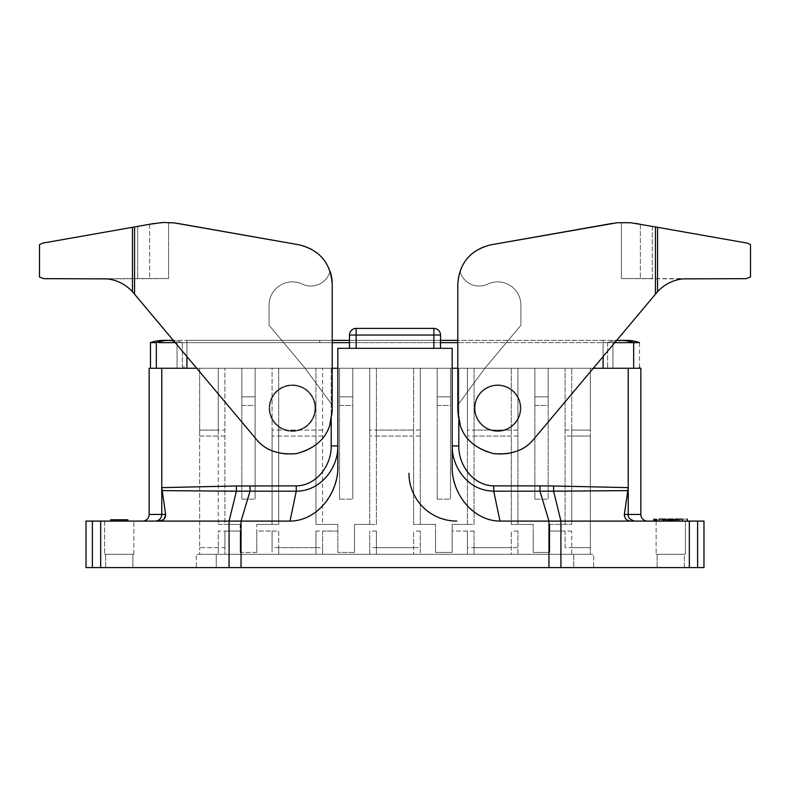 <?xml version="1.0" encoding="UTF-8"?>
<svg xmlns="http://www.w3.org/2000/svg" width="790" height="790" viewBox="0 0 790 790"><rect width="100%" height="100%" fill="white"/><g stroke="black" fill="none" stroke-linecap="round" stroke-linejoin="round"><path stroke-width="0.59" stroke-dasharray="3.95 2.96" d="M640.344 224.271L640.344 278.564L640.344 224.271L635.446 223.402L655.453 226.928L655.453 294.166L534.07 438.835C525.162 450.172 511.634 455.099 493.483 453.598C475.906 448.799 464.885 439.546 460.392 425.84L457.795 411.067L457.795 284.114C459.346 263.11 470.327 250.025 490.738 244.851L613.998 223.136L622.244 222.415L632.168 222.908L621.414 222.444L621.414 278.564L652.303 278.564L652.303 226.375L640.344 224.271L652.303 226.375L652.303 278.564L621.414 278.564L746.165 278.653L750.5 277.043M474.405 408.134A23.256 23.256 98.9 0 0 509.283 428.279A23.256 23.256 98.9 0 0 509.283 387.999A23.256 23.256 98.9 0 0 474.405 408.134A23.256 23.256 0 0 1 509.283 387.999A23.256 23.256 0 0 1 509.283 428.279A23.256 23.256 0 0 1 474.405 408.134A23.256 23.256 0 0 1 509.283 387.999A23.256 23.256 0 0 1 509.283 428.279A23.256 23.256 0 0 1 474.405 408.134A23.256 23.256 -81.1 0 0 509.283 428.279A23.256 23.256 -81.1 0 0 509.283 387.999A23.256 23.256 -81.1 0 0 474.405 408.134M655.453 226.928L657.537 227.303L657.537 291.727L655.453 294.166M750.5 244.643L747.32 243.132L657.537 227.303M635.446 223.402L621.414 222.444A66.449 66.449 0 0 0 612.369 223.402L490.738 244.851A39.865 39.865 0 0 0 459.918 271.256A19.938 19.938 0 0 0 487.707 284.124A23.256 23.256 0 0 1 520.916 305.147L520.916 325.292L485.465 367.538L520.916 325.292L485.465 367.538L457.795 405.043L485.465 367.538L457.795 405.043L485.465 367.538L520.916 325.292L520.916 305.147A23.256 23.256 0 0 0 487.707 284.124A19.938 19.938 0 0 1 459.918 271.256A19.938 19.938 0 0 0 487.707 284.124A23.256 23.256 0 0 1 520.916 305.147A23.256 23.256 0 0 0 487.707 284.124A19.938 19.938 0 0 1 459.918 271.256A39.865 39.865 0 0 0 457.795 284.114L457.795 411.067A43.193 43.193 0 0 0 534.07 438.835L656.52 292.893A39.865 39.865 0 0 1 682.58 278.9C672.675 280.144 664.331 284.42 657.537 291.727M175.222 342.643L603.096 342.643L603.096 340.362L457.795 340.362L457.795 411.067A43.193 43.193 0 0 0 534.07 438.835L656.52 292.893A39.865 39.865 0 0 1 682.58 278.9L621.414 278.564L621.414 222.444A66.449 66.449 0 0 0 612.369 223.402M490.738 244.851A39.865 39.865 0 0 0 457.795 284.114M520.916 325.292L520.916 305.147L520.916 325.292M315.595 408.134A23.256 23.256 -101.4 0 1 280.717 428.279A23.256 23.256 -101.4 0 1 280.717 387.999A23.256 23.256 -101.4 0 1 315.595 408.134A23.256 23.256 0 0 0 280.717 387.999A23.256 23.256 0 0 0 280.717 428.279A23.256 23.256 0 0 0 315.595 408.134A23.256 23.256 83.6 0 1 280.717 428.279A23.256 23.256 83.6 0 1 280.717 387.999A23.256 23.256 83.6 0 1 315.595 408.134A23.256 23.256 -0 0 0 280.717 387.999A23.256 23.256 -0 0 0 280.717 428.279A23.256 23.256 -0 0 0 315.595 408.134M457.795 342.643L177.059 342.643L186.894 342.643L186.904 340.362L173.306 340.362L255.93 438.835C264.838 450.172 278.366 455.099 296.517 453.598C314.094 448.799 325.115 439.546 329.608 425.84L332.205 411.067L332.205 284.114C330.654 263.11 319.674 250.025 299.262 244.851A39.865 39.865 180 0 1 330.082 271.256A19.938 19.938 180 0 1 302.293 284.124A23.256 23.256 0 0 0 269.084 305.147L269.084 325.292L304.535 367.538L332.205 405.043L332.205 411.067A43.193 43.193 180 0 1 255.93 438.835L132.463 291.727L132.463 227.303L154.554 223.402L168.586 222.444A66.449 66.449 180 0 1 177.632 223.402L166.097 222.395L154.554 223.402L168.586 222.444A66.449 66.449 180 0 1 177.632 223.402L299.262 244.851A39.865 39.865 180 0 1 330.082 271.256A19.938 19.938 180 0 1 302.293 284.124A23.256 23.256 0 0 0 269.084 305.147L269.084 325.292L304.535 367.538L332.205 405.043L332.205 284.114A39.865 39.865 -0 0 0 330.082 271.256A19.938 19.938 180 0 1 302.293 284.124A23.256 23.256 0 0 0 269.084 305.147L269.084 325.292L304.535 367.538L332.205 405.043L332.205 411.067A43.193 43.193 180 0 1 255.93 438.835L133.48 292.893A39.865 39.865 -0 0 0 107.42 278.9A39.865 39.865 180 0 1 132.671 291.964M132.463 291.727C125.669 284.42 117.325 280.144 107.42 278.9L168.586 278.564L43.835 278.653L39.5 277.043M299.262 244.851L177.632 223.402M330.082 271.256A19.938 19.938 180 0 1 302.293 284.124A23.256 23.256 -0 0 0 269.084 305.147L269.084 325.292L304.535 367.538L332.205 405.043L332.205 340.362L186.904 340.362L186.894 342.643L332.205 342.643M134.547 226.928L134.547 294.166L133.48 292.893A39.865 39.865 180 0 0 133.283 292.656M149.656 224.271L149.656 278.564L168.586 278.564L137.697 278.564L149.656 278.564L149.656 224.271L137.697 226.375L137.697 278.564L137.697 226.375L154.554 223.402M39.5 244.643L42.68 243.132L132.463 227.303M112.812 521.094L127.861 521.094L112.812 521.094M110.64 519.761L118.006 519.761L118.006 521.094M118.006 519.761L127.861 519.761M120.495 521.094L120.495 519.761M292.34 385.54A22.594 22.594 -100.1 0 0 272.777 419.431A22.594 22.594 -100.1 0 0 311.902 419.431A22.594 22.594 -100.1 0 0 292.34 385.54A22.594 22.594 79.9 0 1 311.902 419.431A22.594 22.594 79.9 0 1 272.777 419.431A22.594 22.594 79.9 0 1 292.34 385.54A22.594 22.594 79.9 0 0 272.777 419.431A22.594 22.594 79.9 0 0 311.902 419.431A22.594 22.594 79.9 0 0 292.34 385.54A22.594 22.594 -100.1 0 1 311.902 419.431A22.594 22.594 -100.1 0 1 272.777 419.431A22.594 22.594 -100.1 0 1 292.34 385.54M296.25 485.88C316.602 485.672 331.573 465.221 331.207 445.916L331.207 368.268L161.772 368.268L161.772 487.618L236.328 485.988L296.25 485.88L296.25 491.192C308.436 490.817 318.459 486.067 326.319 476.933C329.855 472.934 332.699 468.115 334.851 462.476C337.666 454.23 337.468 452.492 337.853 445.916L337.853 368.268L452.147 368.268L452.147 445.916C452.532 452.482 452.334 454.23 455.149 462.476C457.301 468.115 460.145 472.934 463.681 476.933C471.531 486.057 481.554 490.817 493.75 491.192L493.75 485.88C473.398 485.672 458.427 465.221 458.793 445.916L458.793 368.268L457.795 368.268L603.096 368.268L186.904 368.268L452.147 368.268L452.147 348.331L337.853 348.331L452.147 348.331L337.853 348.331L337.853 466.416L337.853 348.331L337.853 368.268L452.147 368.268L452.147 348.331L452.147 466.416C450.438 473.635 458.793 498.273 465.32 503.487C474.741 514.774 486.294 520.64 499.981 521.094L493.75 491.192L628.011 490.61L628.228 487.618L553.671 485.988L493.75 485.88M331.207 445.916L337.853 445.916L337.853 368.268M337.853 445.916L337.853 466.416C339.473 473.575 331.257 498.302 324.68 503.487C315.269 514.774 303.706 520.64 290.019 521.094L296.25 491.192L161.989 490.61L161.772 487.628L161.772 514.448C162.266 517.351 160.133 519.563 155.393 521.094L241.039 521.094L241.039 567.605L86.031 567.605L86.031 521.094M440.514 348.331L433.868 348.331L440.514 348.331L440.514 335.049L433.868 335.049L433.868 348.331L356.132 348.331L440.514 348.331L440.514 335.049A6.646 6.646 0 0 0 433.868 328.403L356.132 328.403A6.646 6.646 180 0 0 349.486 335.049L440.514 335.049A6.646 6.646 -0 0 0 433.868 328.403A6.646 6.646 -0 0 1 440.514 335.049L440.514 348.331L349.486 348.331L433.868 348.331L433.868 328.403L356.132 328.403A6.646 6.646 180 0 0 349.486 335.049L356.132 335.049L349.486 335.049L349.486 348.331L349.486 340.362L440.514 340.362M349.486 348.331L356.132 348.331L349.486 348.331L349.486 335.049A6.646 6.646 180 0 1 356.132 328.403L433.868 328.403L433.868 335.049L356.132 335.049L440.514 335.049M497.661 385.54A22.594 22.594 100.1 0 1 517.223 419.431A22.594 22.594 100.1 0 1 478.098 419.431A22.594 22.594 100.1 0 1 497.661 385.54A22.594 22.594 -79.9 0 0 478.098 419.431A22.594 22.594 -79.9 0 0 517.223 419.431A22.594 22.594 -79.9 0 0 497.661 385.54A22.594 22.594 -79.9 0 1 517.223 419.431A22.594 22.594 -79.9 0 1 478.098 419.431A22.594 22.594 -79.9 0 1 497.661 385.54A22.594 22.594 100.1 0 0 478.098 419.431A22.594 22.594 100.1 0 0 517.223 419.431A22.594 22.594 100.1 0 0 497.661 385.54M104.635 521.094L133.865 521.094L104.635 521.094L133.865 521.094L104.635 521.094L104.635 554.313L104.635 521.094M104.635 554.313L133.865 554.313L104.635 554.313M132.868 554.313L105.633 554.313L132.868 554.313L105.633 554.313L132.868 554.313L132.868 567.605L105.633 567.605L132.868 567.605L105.633 567.605L132.868 567.605L132.868 554.313M322.577 547.668L322.577 554.313L369.75 554.313L369.75 531.058L369.75 547.668L420.25 547.668L420.25 554.313L467.423 554.313L467.423 531.058L467.423 547.668L517.924 547.668L517.924 554.313L590.347 554.313L590.347 547.668L590.347 554.313L199.653 554.313L202.023 554.313L199.653 554.313L199.653 547.668L199.653 554.313L196.325 554.313L272.076 554.313L272.076 547.668L322.577 547.668L322.577 531.058L337.853 531.058L337.853 524.412L322.577 524.412L322.577 368.268L322.577 524.412L337.853 524.412L337.853 552.437L337.853 524.412L337.853 552.437L337.853 531.058L315.931 531.058L315.931 547.668L278.722 547.668L278.722 531.058L256.79 531.058L256.79 552.437L240.18 552.437L240.18 524.412L224.903 524.412L224.903 368.268L224.903 524.412L240.18 524.412L240.18 552.437L240.18 531.058L218.257 531.058L218.257 554.313L218.257 531.058M278.722 547.668L278.722 554.313L202.023 554.313L593.675 554.313L593.675 567.605L216.263 567.605L593.675 567.605L593.675 554.313L571.743 554.313L571.743 531.058L571.743 554.313L511.278 554.313L511.278 547.668L474.069 547.668L474.069 531.058L474.069 554.313L413.604 554.313L413.604 547.668L376.396 547.668L376.396 531.058L376.396 554.313L315.931 554.313L315.931 531.058M241.839 396.837L255.131 396.837L255.131 499.162L241.839 499.162L241.839 368.268L241.839 405.477L255.131 405.477L255.131 396.837L241.839 396.837M241.839 499.162L255.131 499.162L255.131 405.477L241.839 405.477L241.839 499.162L241.839 368.268L255.131 368.268L255.131 396.837L255.131 368.268L241.839 368.268L241.839 499.162L255.131 499.162L241.839 499.162M272.076 430.066L272.076 524.412L256.79 524.412L278.722 524.412L278.722 368.268L255.131 368.268L255.131 499.162L255.131 368.268L272.076 368.268L272.076 430.066L322.577 430.066M339.522 396.837L352.804 396.837L352.804 499.162L339.522 499.162L339.522 368.268L339.522 405.477L352.804 405.477L352.804 396.837L339.522 396.837M339.522 499.162L352.804 499.162L352.804 405.477L339.522 405.477L339.522 499.162L339.522 368.268L352.804 368.268L352.804 396.837L352.804 368.268L339.522 368.268L339.522 499.162L352.804 499.162L339.522 499.162M369.75 430.066L369.75 524.412L354.473 524.412L376.396 524.412L376.396 368.268L352.804 368.268L352.804 499.162L352.804 368.268L369.75 368.268L369.75 430.066L420.25 430.066L420.25 368.268L420.25 524.412L420.25 430.066M376.396 547.668L376.396 554.313L413.604 554.313L413.604 531.058L413.604 547.668M437.196 396.837L450.478 396.837L450.478 499.162L437.196 499.162L437.196 368.268L437.196 405.477L450.478 405.477L450.478 396.837L437.196 396.837M437.196 499.162L450.478 499.162L450.478 405.477L437.196 405.477L437.196 499.162L437.196 368.268L450.478 368.268L450.478 396.837L450.478 368.268L437.196 368.268L437.196 499.162L450.478 499.162L437.196 499.162M467.423 430.066L467.423 524.412L452.147 524.412L474.069 524.412L474.069 368.268L450.478 368.268L450.478 499.162L450.478 368.268L467.423 368.268L467.423 430.066L517.924 430.066L517.924 368.268L517.924 524.412L517.924 430.066M474.069 547.668L474.069 554.313L511.278 554.313L511.278 531.058L511.278 547.668M534.87 396.837L548.161 396.837L548.161 499.162L534.87 499.162L534.87 368.268L534.87 405.477L548.161 405.477L548.161 396.837L534.87 396.837M534.87 499.162L548.161 499.162L548.161 405.477L534.87 405.477L534.87 499.162L534.87 368.268L548.161 368.268L548.161 396.837L548.161 368.268L534.87 368.268L534.87 499.162L548.161 499.162L534.87 499.162M548.161 368.268L548.161 499.162L548.161 368.268L565.097 368.268L565.097 524.412L565.097 368.268L590.347 368.268L548.161 368.268M517.924 547.668L517.924 531.058L517.924 554.313L467.423 554.313L467.423 547.668M420.25 547.668L420.25 531.058L420.25 554.313L369.75 554.313L369.75 547.668M322.577 531.058L322.577 554.313L272.076 554.313L272.076 531.058L272.076 547.668M337.142 368.268L315.931 368.268L315.931 430.066L278.722 430.066L278.722 524.412L256.79 524.412L256.79 552.437L256.79 524.412L272.076 524.412L272.076 368.268L337.844 368.268M218.257 436.041L218.257 524.412L218.257 368.268L199.653 368.268L241.839 368.268L218.257 368.268L218.257 430.066L199.653 430.066L199.653 436.041L218.257 436.041L218.257 430.066M224.903 436.041L199.653 436.041L199.653 547.668L224.903 547.668L224.903 554.313L224.903 531.058L240.18 531.058L240.18 552.437L256.79 552.437L256.79 531.058L272.076 531.058M224.903 547.668L224.903 531.058M322.577 436.041L272.076 436.041M376.396 436.041L376.396 524.412L354.473 524.412L354.473 552.437L354.473 524.412L354.473 531.058L354.473 524.412L369.75 524.412L369.75 368.268L437.196 368.268L413.604 368.268L413.604 524.412L435.527 524.412L420.25 524.412L435.527 524.412L435.527 552.437L435.527 524.412L435.527 531.058L435.527 524.412L413.604 524.412L413.604 436.041L376.396 436.041L376.396 368.268L413.604 368.268L413.604 430.066L376.396 430.066M354.473 552.437L337.853 552.437L354.473 552.437L354.473 531.058L354.473 552.437M376.396 531.058L369.75 531.058M420.25 436.041L369.75 436.041M435.527 552.437L435.527 531.058L435.527 552.437L452.147 552.437L435.527 552.437M474.069 436.041L474.069 524.412L452.147 524.412L452.147 552.437L452.147 524.412L452.147 531.058L452.147 524.412L467.423 524.412L467.423 368.268L534.87 368.268L511.278 368.268L511.278 524.412L533.211 524.412L517.924 524.412L533.211 524.412L533.211 552.437L533.211 524.412L533.211 531.058L533.211 524.412L511.278 524.412L511.278 436.041L474.069 436.041L474.069 368.268L511.278 368.268L511.278 430.066L474.069 430.066M420.25 531.058L413.604 531.058M474.069 531.058L452.147 531.058L452.147 552.437L452.147 531.058L467.423 531.058M517.924 436.041L467.423 436.041M533.211 552.437L533.211 531.058L533.211 552.437L549.82 552.437L533.211 552.437M571.743 531.058L549.82 531.058L549.82 524.412L565.097 524.412L549.82 524.412L549.82 552.437L549.82 524.412L549.82 552.437L549.82 531.058L565.097 531.058L565.097 547.668L590.347 547.668L590.347 436.041L565.097 436.041M517.924 531.058L511.278 531.058M565.097 547.668L565.097 531.058M565.097 430.066L590.347 430.066L590.347 368.268L590.347 436.041L590.347 430.066L571.743 430.066L571.743 368.268L571.743 524.412L571.743 436.041L590.347 436.041L590.347 547.668L571.743 547.668M571.743 430.066L571.743 436.041M549.82 524.412L571.743 524.412L549.82 524.412M511.278 430.066L511.278 436.041M413.604 430.066L413.604 436.041M278.722 430.066L278.722 368.268L315.931 368.268L315.931 524.412L337.853 524.412L315.931 524.412L315.931 436.041L278.722 436.041M315.931 430.066L315.931 436.041M278.722 531.058L278.722 554.313L315.931 554.313L315.931 547.668M218.257 524.412L240.18 524.412L218.257 524.412M218.257 547.668L199.653 547.668L199.653 430.066L224.903 430.066M199.653 368.268L199.653 430.066L199.653 368.268M156.331 368.268L156.331 342.643L150.475 342.643A39.865 39.865 180 0 1 177.059 342.643L177.059 368.268L186.894 368.268L150.475 368.268L150.475 342.643L150.475 366.935M156.331 342.643A39.865 39.026 90 0 1 169.337 340.362L163.767 340.362A39.865 39.865 180 0 1 177.059 342.643L177.059 368.268L186.894 368.268L186.894 342.643L614.778 342.643M349.486 342.643L440.514 342.643M639.515 366.935L639.515 368.268L633.669 368.268L639.515 368.268L639.515 342.643A39.865 39.865 -0 0 0 612.941 342.643L603.096 342.643L612.941 342.643L612.941 368.268L603.096 368.268L633.669 368.268L186.894 368.268L612.941 368.268L612.941 366.935L612.941 368.268M639.515 342.643L633.669 342.643A39.865 39.026 90 0 0 620.663 340.362L626.233 340.362A39.865 39.865 -0 0 0 612.941 342.643L612.941 366.935L612.941 342.643M633.669 368.268L633.669 342.643L603.096 342.643L603.096 368.268M142.506 521.094L155.393 521.094L142.506 521.094A6.646 6.646 0 0 0 149.152 514.448L149.152 368.268L186.904 368.268L186.904 366.935L186.894 368.268M186.904 356.557L186.904 342.643L158.8 342.643M216.263 567.605L196.325 567.605L196.325 554.313L196.325 567.605L216.263 567.605L216.263 554.313L216.263 567.605M458.793 420.29L458.793 368.268L452.147 368.268L452.147 445.916L458.793 445.916M499.981 521.094L560.92 521.094L560.92 567.605L548.961 567.605L548.961 521.094L539.965 491.192L539.965 485.88M684.367 567.605L657.132 567.605L684.367 567.605L684.367 554.313L657.132 554.313L684.367 554.313L657.132 554.313L684.367 554.313L684.367 567.605L657.132 567.605L684.367 567.605M685.365 554.313L656.135 554.313L685.365 554.313L656.135 554.313L685.365 554.313L685.365 521.094L656.135 521.094L685.365 521.094L685.365 554.313M685.365 521.094L656.135 521.094L685.365 521.094M666.049 519.099C660.312 519.099 660.312 519.099 666.049 519.099C660.312 519.099 660.312 519.099 666.049 519.099L659.107 519.099C652.481 519.099 652.481 519.099 659.107 519.099L659.107 521.094C652.481 521.094 652.481 521.094 659.107 521.094C652.481 521.094 652.481 521.094 659.107 521.094L666.049 521.094L666.049 519.099M666.049 519.761L666.049 521.094C660.312 521.094 660.312 521.094 666.049 521.094C660.312 521.094 660.312 521.094 666.049 521.094L659.107 521.094M682.392 521.094C689.018 521.094 689.018 521.094 682.392 521.094C689.018 521.094 689.018 521.094 682.392 521.094L675.45 521.094L682.392 521.094L682.392 519.099C689.018 519.099 689.018 519.099 682.392 519.099L675.45 519.099C681.207 519.099 681.207 519.099 675.45 519.099C681.207 519.099 681.207 519.099 675.45 519.099L675.45 521.094C681.207 521.094 681.207 521.094 675.45 521.094C681.207 521.094 681.207 521.094 675.45 521.094L675.45 519.761M673.258 519.099L668.014 519.099L668.014 521.094L668.221 519.099L673.258 519.099L673.633 521.094L673.258 519.099M673.534 519.761L673.534 521.094L673.534 519.099L673.534 521.094L673.534 519.099L673.534 521.094L673.534 519.099L673.534 521.094L673.534 519.099L673.534 521.094L673.534 519.099L673.534 521.094L668.103 521.094L668.103 519.099L668.103 521.094L673.534 521.094L668.103 521.094L673.534 521.094L668.103 521.094L673.534 521.094L669.387 521.094L669.367 519.099L669.594 521.094L669.387 519.099L668.103 519.099L673.534 519.099L668.103 519.099L668.103 521.094L668.103 519.099L668.103 521.094L671.125 521.094L668.103 521.094L668.103 519.099L673.534 519.099L670.572 519.099L673.534 519.099L673.534 521.094L670.572 521.094L673.534 521.094L673.534 519.099L668.103 519.099L668.103 521.094L673.534 521.094L673.534 519.099L668.103 519.099L669.387 519.099L669.387 521.094L668.103 521.094L668.103 519.099L668.103 521.094L673.534 521.094L668.103 521.094L668.103 519.099L673.534 519.099L668.103 519.099L668.103 521.094L669.387 521.094L669.387 519.099L669.387 521.094L673.534 521.094L673.534 519.099L668.103 519.099L673.534 519.099L671.391 519.099L673.534 519.099L673.534 521.094L673.534 519.099L673.534 521.094L668.054 521.094L668.054 519.099M673.258 521.094L668.221 521.094L672.221 521.094L672.221 519.099L672.26 521.094L670.532 521.094L670.532 519.099L669.298 519.099L669.298 521.094L670.493 521.094L670.532 519.099L670.493 521.094L673.258 521.094M670.572 519.099L670.572 521.094M671.125 519.099L671.125 521.094M669.308 521.094L669.308 519.099L670.473 519.099L670.473 521.094L669.308 521.094M671.559 521.094L671.559 519.099L671.559 521.094M671.253 521.094L671.253 519.099M670.335 521.094L670.078 519.099L670.601 519.099L670.601 521.094L670.335 519.099L668.103 519.099L670.078 519.099L670.078 521.094L671.47 521.094L670.601 521.094L670.611 519.099L671.47 519.099L670.335 519.099L670.335 521.094M671.47 521.094L671.47 519.099L671.47 521.094M669.831 521.094L669.831 519.099M672.645 521.094L672.645 519.099L672.645 521.094M671.391 521.094L671.391 519.099L671.391 521.094M668.103 519.761L668.103 521.094L668.103 519.099L668.103 521.094L670.078 521.094L670.078 519.099L670.078 521.094L668.103 521.094L668.103 519.099M673.534 521.094L673.534 519.099L673.534 521.094M655.019 521.094L655.443 519.099L655.019 521.094M655.582 519.099L654.742 519.099L656.223 519.099L654.742 519.099L654.742 521.094L656.223 521.094L656.223 519.099L656.223 521.094L655.69 521.094L655.69 519.099L655.69 521.094L656.223 521.094L654.742 521.094L655.582 521.094L655.582 519.099M656.223 519.099L656.223 521.094L656.223 519.099M654.742 519.099L654.742 521.094M655.483 521.094L657.122 521.094L655.483 521.094M675.569 519.761L675.569 521.094L675.569 519.761L671.579 519.761L675.569 519.761L675.569 521.094L671.579 521.094L675.569 521.094M665.931 521.094L671.579 521.094L665.931 521.094L665.931 519.761L671.579 519.761L665.931 519.761L665.931 521.094M663.274 521.094L663.274 519.761L678.225 519.761L678.225 521.094L663.274 521.094L678.225 521.094M689.334 521.094L703.969 521.094L703.969 567.605L689.334 567.605L689.334 521.094L560.92 521.094L553.593 491.202L553.671 485.988M647.494 521.094A6.646 6.646 0 0 1 640.848 514.448L628.228 514.448L628.228 368.268L640.848 368.268L640.848 514.448M634.607 521.094C629.867 519.563 627.734 517.351 628.228 514.448L624.367 514.448L628.011 490.61M560.92 567.605L689.334 567.605M241.039 567.605L548.961 567.605M628.228 368.268L593.27 368.268M149.152 514.448L165.633 514.448L161.989 490.61M250.035 485.88L250.035 491.192L241.039 521.094L290.019 521.094M165.633 514.448L163.125 519.899M92.391 567.605L92.391 521.094L155.393 521.094M331.207 420.29L331.207 368.268L196.73 368.268M119.251 519.761L115.607 519.761L122.894 519.761L119.251 519.761L119.251 521.094L115.607 521.094L115.607 519.761M122.894 519.761L122.894 521.094M115.607 521.094L119.251 521.094M168.586 222.444L168.586 278.564L168.586 222.444M356.132 348.331L356.132 328.403L356.132 348.331L356.132 328.403L433.868 328.403L433.868 348.331M573.738 554.313L573.738 567.605L573.738 554.313M620.663 340.362A39.865 39.026 90 0 0 607.648 342.643A39.865 39.026 -90 0 1 620.663 340.362L603.096 340.362L603.096 342.643L603.096 340.362L169.337 340.362A39.865 39.026 90 0 1 182.342 342.643L182.342 366.935L186.894 366.935L186.904 340.362L186.904 366.935M177.059 342.643L177.059 368.268M169.337 340.362A39.865 39.026 -90 0 1 182.342 342.643L182.342 366.935M603.096 356.567L603.096 340.362L616.694 340.362M607.648 342.643L607.648 368.268L607.648 342.643M319.782 342.643C319.792 339.631 319.792 339.631 319.792 342.643C319.792 339.631 319.792 339.631 319.792 342.643M671.579 521.094L671.579 519.761M697.61 521.094L697.61 567.605M236.328 485.988L236.408 491.202L229.08 521.094L229.08 567.605M100.666 567.605L100.666 521.094M133.865 554.313L133.865 521.094L133.865 554.313M105.633 567.605L105.633 554.313L105.633 567.605M657.132 567.605L657.132 554.313L657.132 567.605M656.135 521.094L656.135 554.313L656.135 521.094M661.744 521.094L661.744 519.099M679.765 521.094L679.765 519.099M654.732 521.094L654.732 519.099M654.239 519.099L654.239 521.094M656.737 519.099L656.737 521.094M657.122 521.094L657.122 519.099"/><path stroke-width="1.19" d="M655.453 294.166L657.537 291.727C664.331 284.42 672.675 280.144 682.58 278.9L746.165 278.653L750.5 277.043L750.5 244.643L747.32 243.132L655.453 226.928L655.453 294.166L534.07 438.835C525.162 450.172 511.634 455.099 493.483 453.598C475.906 448.799 464.885 439.546 460.392 425.84L457.795 411.067L457.795 284.114C459.346 263.11 470.327 250.025 490.738 244.851L617.286 222.721L630.519 222.721L655.453 226.928M640.344 224.271L635.446 223.402M657.537 227.303L657.537 291.727M612.369 223.402L490.738 244.851M457.795 284.114L457.795 340.362L440.514 340.362M196.73 368.268L150.475 368.268L150.475 342.643L156.331 342.643A39.865 39.026 -90 0 1 169.337 340.362L173.306 340.362L132.463 291.727L132.463 227.303L134.547 226.928L134.547 294.166L255.93 438.835C264.838 450.172 278.366 455.099 296.517 453.598C314.094 448.799 325.115 439.546 329.608 425.84L332.205 411.067L332.205 284.114C330.654 263.11 319.674 250.025 299.262 244.851L174.353 222.908L162.78 222.474L149.656 224.271M132.463 227.303L42.68 243.132L39.5 244.643L39.5 277.043L43.835 278.653L107.42 278.9C117.325 280.144 125.669 284.42 132.463 291.727M134.547 226.928L154.554 223.402M177.632 223.402L299.262 244.851M349.486 348.331L349.486 335.049L349.486 340.362L332.205 340.362L332.205 284.114A39.865 39.865 -0 0 0 330.082 271.256M132.671 291.964A39.865 39.865 180 0 1 133.283 292.656M112.812 521.094L112.812 519.761L115.162 519.761L115.162 521.094M112.812 519.761L110.64 519.761L110.64 521.094M123.339 521.094L123.339 519.761L127.861 519.761L127.861 521.094M125.689 519.761L125.689 521.094M290.019 521.094L296.25 491.192L250.035 491.192L241.039 521.094L229.08 521.094L229.08 567.605L703.969 567.605L703.969 521.094L499.981 521.094C472.43 520.936 451.475 492.772 452.147 466.416L452.147 348.331L337.853 348.331L337.853 466.416C338.535 492.743 317.57 520.966 290.019 521.094L241.039 521.094L241.039 567.605M142.506 521.094A6.646 6.646 0 0 0 149.152 514.448L165.633 514.448L161.772 487.618L236.328 485.988L296.25 485.88L296.25 491.192C320.404 491.242 338.209 468.322 337.853 445.916L331.207 445.916L331.207 420.29M440.514 348.331L440.514 335.049L433.868 335.049L433.868 348.331M440.514 335.049A6.646 6.646 -0 0 0 433.868 328.403L433.868 335.049L356.132 335.049L356.132 328.403L433.868 328.403L356.132 328.403A6.646 6.646 180 0 0 349.486 335.049L356.132 335.049L356.132 348.331M337.844 368.268L337.142 368.268M150.475 342.643A39.865 39.865 180 0 1 163.767 340.362L169.337 340.362M158.8 342.643L175.222 342.643M332.205 342.643L349.486 342.643M440.514 342.643L457.795 342.643M614.778 342.643L639.515 342.643A39.865 39.865 -0 0 0 626.233 340.362L620.663 340.362A39.865 39.026 -90 0 1 633.669 342.643L633.669 368.268M639.515 366.935L639.515 368.268M332.205 368.268L337.853 368.268L332.205 368.268M452.147 368.268L457.795 368.268L452.147 368.268M659.107 521.094L659.107 519.099C652.481 519.099 652.481 519.099 659.107 519.099L666.049 519.099L666.049 519.761M675.45 519.761L675.45 519.099L682.392 519.099C689.018 519.099 689.018 519.099 682.392 519.099L682.392 521.094M668.014 519.761L668.014 519.099L673.633 519.099L673.633 519.761M673.534 519.761L673.534 519.099M668.103 519.099L668.103 519.761M653.844 521.094L653.844 519.099L654.14 521.094M678.225 521.094L678.225 519.761L663.274 519.761L663.274 521.094M647.494 521.094A6.646 6.646 0 0 1 640.848 514.448L624.367 514.448C624.446 518.704 626.727 520.916 631.2 521.094C626.668 520.847 624.386 518.635 624.367 514.448L628.228 487.628L553.671 485.988L553.593 491.202L628.011 490.61M593.27 368.268L628.228 368.268L628.228 514.448C627.734 517.351 629.867 519.563 634.607 521.094M229.08 567.605L100.666 567.605L100.666 521.094L86.031 521.094L92.391 521.094L92.391 567.605L100.666 567.605M86.031 521.094L86.031 567.605L92.391 567.605M499.981 521.094L493.75 491.192C481.564 490.817 471.541 486.067 463.681 476.933C460.145 472.934 457.301 468.115 455.149 462.476C452.334 454.23 452.532 452.492 452.147 445.916L458.793 445.916L458.793 420.29M548.961 567.605L548.961 521.094L539.965 491.192L553.593 491.202L560.92 521.094L560.92 567.605M493.75 485.88L493.75 491.192L539.965 491.192L539.965 485.88L493.75 485.88C473.398 485.672 458.427 465.221 458.793 445.916M628.228 368.268L640.848 368.268L640.848 514.448M163.125 519.899L158.83 521.094M100.666 521.094L229.08 521.094L236.408 491.202L161.989 490.61M250.035 485.88L250.035 491.192L236.408 491.202L236.328 485.988M155.393 521.094C159.264 520.699 161.387 518.477 161.772 514.448L161.772 368.268L149.152 368.268L149.152 514.448M165.633 514.448C165.614 518.635 163.333 520.847 158.8 521.094M123.339 519.761L115.162 519.761M456.798 521.094A47.844 47.844 0 0 1 408.953 473.25M296.25 485.88C316.602 485.672 331.573 465.221 331.207 445.916M156.331 368.268L156.331 342.643M186.904 368.268L186.904 356.557M603.096 368.268L603.096 356.567M150.475 368.268L150.475 366.935M671.579 521.094L671.579 519.761M697.61 567.605L697.61 521.094M689.334 567.605L689.334 521.094M553.671 485.988L539.965 485.88M616.694 340.362L620.663 340.362M687.359 521.094L687.359 519.099M668.054 519.761L668.054 519.099"/></g></svg>
